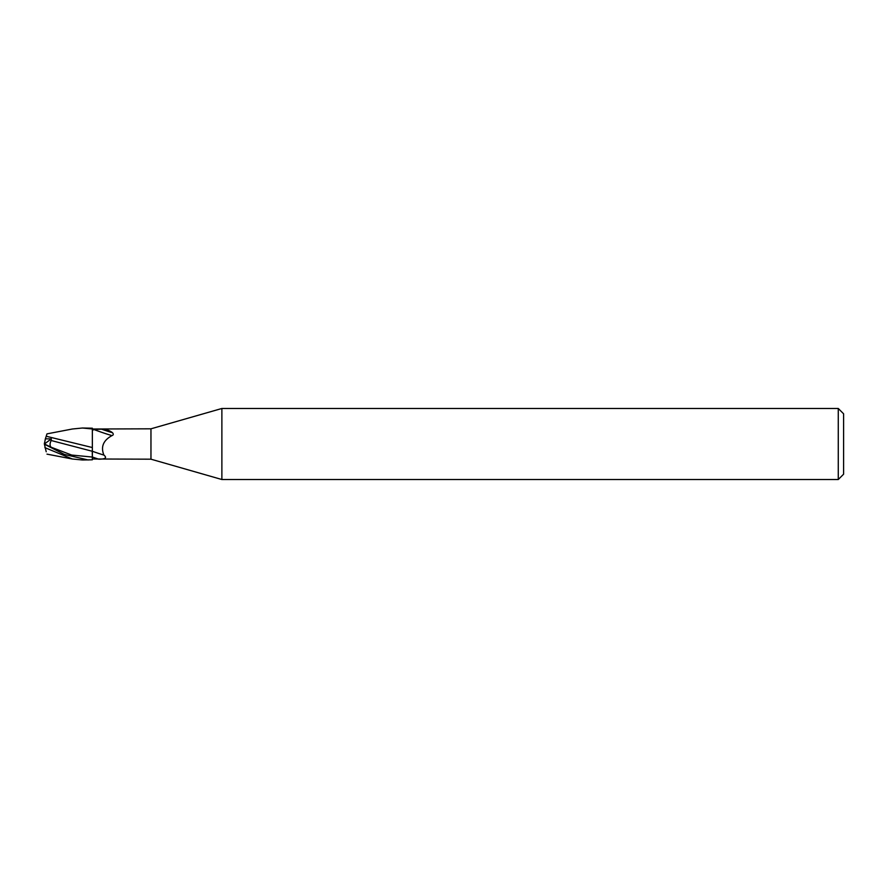 <?xml version="1.0" encoding="UTF-8"?>
<svg xmlns="http://www.w3.org/2000/svg" width="888" height="888" viewBox="0 0 888 888"><rect width="100%" height="100%" fill="white"/><g stroke="black" fill="none" stroke-linecap="round" stroke-linejoin="round"><path stroke-width="1.33" d="M221.878 479.52L150.96 459.185L150.96 428.815L221.878 408.48L838.272 408.48L843.6 413.808L843.6 474.192L838.272 479.52L221.878 479.52L221.878 408.48M838.272 479.52L838.272 408.48M92.263 451.981L92.352 459.806L82.917 459.984M92.352 429.137L92.352 428.194L82.418 428.016L92.352 428.971L92.352 434.177L92.352 428.971M150.96 459.185L92.352 458.985L92.352 459.806M92.352 429.015L150.96 428.815M92.352 430.414L93.928 429.537L101.51 429.159C105.994 429.259 109.668 430.447 112.51 432.734C113.653 434.132 113.486 435.087 112.01 435.586C103.297 440.348 100.588 446.842 103.896 455.078C107.204 457.82 105.472 459.185 98.69 459.185A24.02 1.099 -160.4 0 1 92.352 457.02L92.352 434.177M92.352 459.718L92.274 453.28M93.928 429.537A16.506 0.755 -160.4 0 0 112.01 435.586M101.51 429.159A17.338 0.788 -160.4 0 0 112.51 432.734M92.352 451.271A17.394 0.799 -160.4 0 0 103.896 455.078M92.352 447.541L46.209 436.252L46.986 433.866L72.361 429.004L82.418 428.016M88.234 459.984L64.391 454.434L44.4 444.2L44.4 443.09M46.209 451.748L44.4 444.2M44.866 447.619L72.35 458.996L82.406 459.984M45.299 439.049L46.265 436.097M45.366 438.85L44.4 444L51.071 447.197C49.717 445.765 49.739 443.534 51.138 440.504L51.338 438.861L45.366 438.85L46.209 436.252M51.138 440.504L92.263 451.259M44.411 443.989L51.338 438.861M51.071 447.197L71.695 455.056L92.319 457.054M44.4 444.155L48.352 445.987M72.361 458.996L46.986 454.134"/></g></svg>
